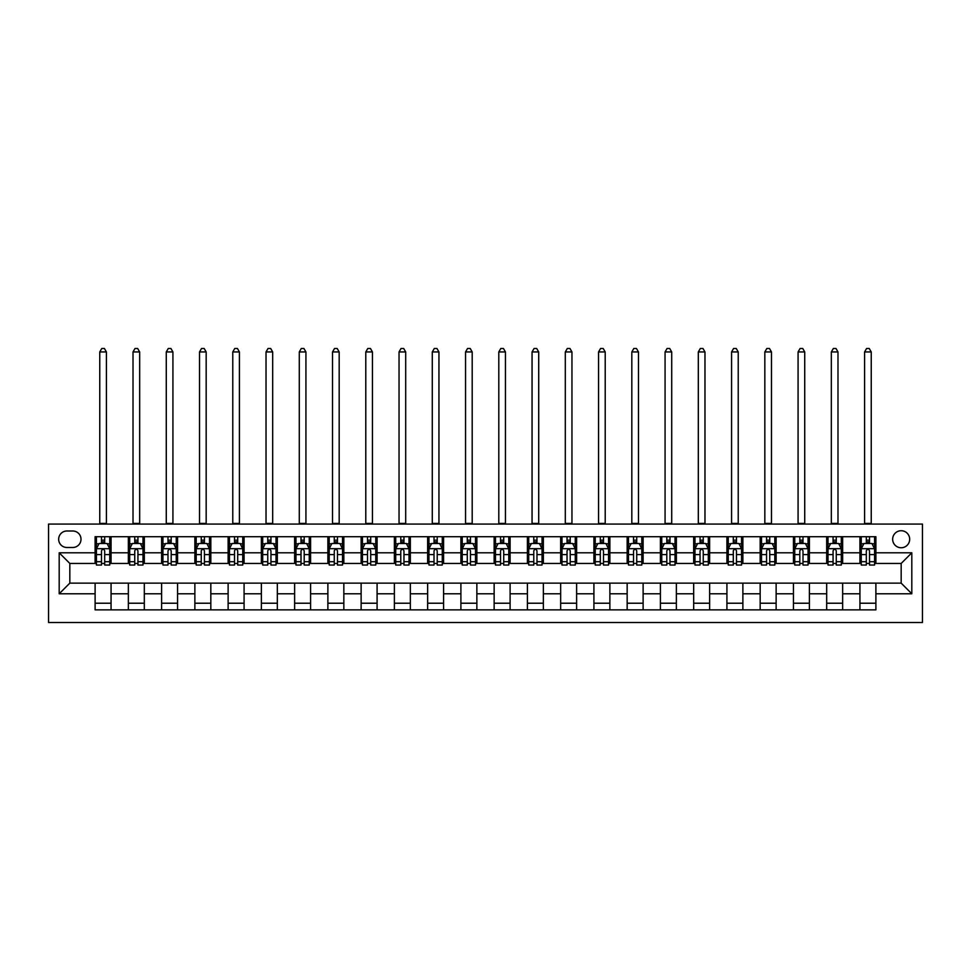 <?xml version="1.0" encoding="UTF-8"?>
<svg xmlns="http://www.w3.org/2000/svg" width="971" height="971" viewBox="0 0 971 971"><rect width="100%" height="100%" fill="white"/><g stroke="black" fill="none" stroke-linecap="round" stroke-linejoin="round"><path stroke-width="1.46" d="M901.173 530.724A8.508 8.508 0 0 0 892.652 539.233A8.508 8.508 0 0 0 901.173 547.753A8.508 8.508 0 0 0 909.681 539.233A8.508 8.508 0 0 0 901.173 530.724M48.55 622.508L922.45 622.508L922.45 524.073L48.55 524.073L48.55 622.508M66.902 547.486L72.764 547.486A8.241 8.241 0 0 0 81.006 539.233A8.241 8.241 0 0 0 72.764 530.991L66.902 530.991A8.241 8.241 0 0 0 58.661 539.233A8.241 8.241 0 0 0 66.902 547.486M95.109 593.779L59.195 593.779L59.195 552.802L95.109 552.802L95.109 563.447L69.827 563.447L69.827 583.134L95.109 583.134L95.109 609.873L875.891 609.873L875.891 583.134L901.173 583.134L901.173 563.447L875.891 563.447L875.891 552.802L911.805 552.802L911.805 593.779L875.891 593.779M875.891 552.802L875.891 536.708L95.109 536.708L95.109 552.802M859.93 536.708L859.93 563.447L861.265 563.447M866.314 563.447L869.506 563.447M874.568 563.447L875.891 563.447M859.93 563.447L841.311 563.447M826.685 536.708L826.685 563.447L828.008 563.447M833.069 563.447L836.262 563.447M826.685 563.447L808.054 563.447M793.428 536.708L793.428 563.447L794.751 563.447M799.813 563.447L803.005 563.447M793.428 563.447L774.809 563.447M760.172 536.708L760.172 563.447L761.507 563.447M766.556 563.447L769.748 563.447M760.172 563.447L741.553 563.447M726.915 536.708L726.915 563.447L728.25 563.447M733.299 563.447L736.491 563.447M726.915 563.447L708.296 563.447M693.67 536.708L693.67 563.447L694.993 563.447M700.055 563.447L703.247 563.447M693.67 563.447L675.039 563.447M660.414 536.708L660.414 563.447L661.749 563.447M666.798 563.447L669.99 563.447M660.414 563.447L641.795 563.447M627.157 536.708L627.157 563.447L628.492 563.447M633.541 563.447L636.733 563.447M627.157 563.447L608.538 563.447M593.912 536.708L593.912 563.447L595.235 563.447M600.296 563.447L603.489 563.447M593.912 563.447L575.281 563.447M560.655 536.708L560.655 563.447L561.978 563.447M567.04 563.447L570.232 563.447M560.655 563.447L542.036 563.447M527.399 536.708L527.399 563.447L528.734 563.447M533.783 563.447L536.975 563.447M527.399 563.447L508.78 563.447M494.142 536.708L494.142 563.447L495.477 563.447M500.526 563.447L503.718 563.447M494.142 563.447L475.523 563.447M460.897 536.708L460.897 563.447L462.22 563.447M467.282 563.447L470.474 563.447M460.897 563.447L442.266 563.447M427.641 536.708L427.641 563.447L428.964 563.447M434.025 563.447L437.217 563.447M427.641 563.447L409.022 563.447M394.384 536.708L394.384 563.447L395.719 563.447M400.768 563.447L403.96 563.447M394.384 563.447L375.765 563.447M361.127 536.708L361.127 563.447L362.462 563.447M367.511 563.447L370.704 563.447M361.127 563.447L342.508 563.447M327.882 536.708L327.882 563.447L329.205 563.447M334.267 563.447L337.459 563.447M327.882 563.447L309.251 563.447M294.626 536.708L294.626 563.447L295.961 563.447M301.01 563.447L304.202 563.447M294.626 563.447L276.007 563.447M261.369 536.708L261.369 563.447L262.704 563.447M267.753 563.447L270.945 563.447M261.369 563.447L242.75 563.447M228.124 536.708L228.124 563.447L229.447 563.447M234.509 563.447L237.701 563.447M228.124 563.447L209.493 563.447M194.868 536.708L194.868 563.447L196.191 563.447M201.252 563.447L204.444 563.447M194.868 563.447L176.249 563.447M161.611 536.708L161.611 563.447L162.946 563.447M167.995 563.447L171.187 563.447M161.611 563.447L142.992 563.447M128.354 536.708L128.354 563.447L129.689 563.447M134.738 563.447L137.931 563.447M128.354 563.447L109.735 563.447M95.109 563.447L96.432 563.447M101.494 563.447L104.686 563.447M95.109 583.134L111.07 583.134L111.07 609.873M875.891 583.134L111.07 583.134M111.07 536.708L111.07 563.447M95.109 543.359L96.432 543.359M101.494 543.359L104.686 543.359M109.735 543.359L111.07 543.359M95.109 603.222L111.07 603.222M128.354 583.134L128.354 609.873M144.315 536.708L144.315 563.447M128.354 543.359L129.689 543.359M134.738 543.359L137.931 543.359M142.992 543.359L144.315 543.359M144.315 583.134L144.315 609.873M128.354 603.222L144.315 603.222M161.611 583.134L161.611 609.873M177.572 583.134L177.572 609.873M161.611 603.222L177.572 603.222M177.572 536.708L177.572 563.447M161.611 543.359L162.946 543.359M167.995 543.359L171.187 543.359M176.249 543.359L177.572 543.359M194.868 583.134L194.868 609.873M210.828 583.134L210.828 609.873M194.868 603.222L210.828 603.222M210.828 536.708L210.828 563.447M194.868 543.359L196.191 543.359M201.252 543.359L204.444 543.359M209.493 543.359L210.828 543.359M228.124 583.134L228.124 609.873M244.085 583.134L244.085 609.873M228.124 603.222L244.085 603.222M244.085 536.708L244.085 563.447M228.124 543.359L229.447 543.359M234.509 543.359L237.701 543.359M242.75 543.359L244.085 543.359M261.369 583.134L261.369 609.873M277.33 583.134L277.33 609.873M261.369 603.222L277.33 603.222M277.33 536.708L277.33 563.447M261.369 543.359L262.704 543.359M267.753 543.359L270.945 543.359M276.007 543.359L277.33 543.359M294.626 583.134L294.626 609.873M310.586 583.134L310.586 609.873M294.626 603.222L310.586 603.222M310.586 536.708L310.586 563.447M294.626 543.359L295.961 543.359M301.01 543.359L304.202 543.359M309.251 543.359L310.586 543.359M327.882 583.134L327.882 609.873M343.843 583.134L343.843 609.873M327.882 603.222L343.843 603.222M343.843 536.708L343.843 563.447M327.882 543.359L329.205 543.359M334.267 543.359L337.459 543.359M342.508 543.359L343.843 543.359M361.127 583.134L361.127 609.873M377.088 583.134L377.088 609.873M361.127 603.222L377.088 603.222M377.088 536.708L377.088 563.447M361.127 543.359L362.462 543.359M367.511 543.359L370.704 543.359M375.765 543.359L377.088 543.359M394.384 583.134L394.384 609.873M410.345 583.134L410.345 609.873M394.384 603.222L410.345 603.222M410.345 536.708L410.345 563.447M394.384 543.359L395.719 543.359M400.768 543.359L403.96 543.359M409.022 543.359L410.345 543.359M427.641 583.134L427.641 609.873M443.601 583.134L443.601 609.873M427.641 603.222L443.601 603.222M443.601 536.708L443.601 563.447M427.641 543.359L428.964 543.359M434.025 543.359L437.217 543.359M442.266 543.359L443.601 543.359M460.897 583.134L460.897 609.873M476.858 583.134L476.858 609.873M460.897 603.222L476.858 603.222M476.858 536.708L476.858 563.447M460.897 543.359L462.22 543.359M467.282 543.359L470.474 543.359M475.523 543.359L476.858 543.359M494.142 583.134L494.142 609.873M510.103 583.134L510.103 609.873M494.142 603.222L510.103 603.222M510.103 536.708L510.103 563.447M494.142 543.359L495.477 543.359M500.526 543.359L503.718 543.359M508.78 543.359L510.103 543.359M527.399 583.134L527.399 609.873M543.359 583.134L543.359 609.873M527.399 603.222L543.359 603.222M543.359 536.708L543.359 563.447M527.399 543.359L528.734 543.359M533.783 543.359L536.975 543.359M542.036 543.359L543.359 543.359M560.655 583.134L560.655 609.873M576.616 583.134L576.616 609.873M560.655 603.222L576.616 603.222M576.616 536.708L576.616 563.447M560.655 543.359L561.978 543.359M567.04 543.359L570.232 543.359M575.281 543.359L576.616 543.359M593.912 583.134L593.912 609.873M609.873 583.134L609.873 609.873M593.912 603.222L609.873 603.222M609.873 536.708L609.873 563.447M593.912 543.359L595.235 543.359M600.296 543.359L603.489 543.359M608.538 543.359L609.873 543.359M627.157 583.134L627.157 609.873M643.118 583.134L643.118 609.873M627.157 603.222L643.118 603.222M643.118 536.708L643.118 563.447M627.157 543.359L628.492 543.359M633.541 543.359L636.733 543.359M641.795 543.359L643.118 543.359M660.414 583.134L660.414 609.873M676.374 583.134L676.374 609.873M660.414 603.222L676.374 603.222M676.374 536.708L676.374 563.447M660.414 543.359L661.749 543.359M666.798 543.359L669.99 543.359M675.039 543.359L676.374 543.359M693.67 583.134L693.67 609.873M709.631 583.134L709.631 609.873M693.67 603.222L709.631 603.222M709.631 536.708L709.631 563.447M693.67 543.359L694.993 543.359M700.055 543.359L703.247 543.359M708.296 543.359L709.631 543.359M726.915 583.134L726.915 609.873M742.876 583.134L742.876 609.873M726.915 603.222L742.876 603.222M742.876 536.708L742.876 563.447M726.915 543.359L728.25 543.359M733.299 543.359L736.491 543.359M741.553 543.359L742.876 543.359M760.172 583.134L760.172 609.873M776.132 583.134L776.132 609.873M760.172 603.222L776.132 603.222M776.132 536.708L776.132 563.447M760.172 543.359L761.507 543.359M766.556 543.359L769.748 543.359M774.809 543.359L776.132 543.359M793.428 583.134L793.428 609.873M809.389 583.134L809.389 609.873M793.428 603.222L809.389 603.222M809.389 536.708L809.389 563.447M793.428 543.359L794.751 543.359M799.813 543.359L803.005 543.359M808.054 543.359L809.389 543.359M826.685 583.134L826.685 609.873M842.646 583.134L842.646 609.873M826.685 603.222L842.646 603.222M842.646 536.708L842.646 563.447M826.685 543.359L828.008 543.359M833.069 543.359L836.262 543.359M841.311 543.359L842.646 543.359M859.93 583.134L859.93 609.873M859.93 603.222L875.891 603.222M859.93 543.359L861.265 543.359M866.314 543.359L869.506 543.359M874.568 543.359L875.891 543.359M69.827 563.447L59.195 552.802M69.827 583.134L59.195 593.779M911.805 552.802L901.173 563.447M911.805 593.779L901.173 583.134M104.686 540.167L101.494 540.167M109.735 561.711L104.686 561.711L104.686 565.037L109.735 565.037L109.735 548.809L107.077 543.493L99.091 543.493L96.432 548.809L96.432 565.037L101.494 565.037L101.494 561.711L96.432 561.711M96.432 548.809L96.432 536.708M109.735 548.809L109.735 536.708M101.494 543.493L101.494 536.708M104.686 536.708L104.686 543.493M104.686 561.711L104.686 550.812C103.618 548.761 102.55 548.761 101.494 550.812L101.494 561.711M99.758 524.073L99.758 351.951L106.409 351.951L104.419 348.492L101.761 348.492L99.758 351.951M106.409 524.073L106.409 351.951M137.931 540.167L134.738 540.167M142.992 561.711L137.931 561.711L137.931 565.037L142.992 565.037L142.992 548.809L140.334 543.493L132.347 543.493L129.689 548.809L129.689 565.037L134.738 565.037L134.738 561.711L129.689 561.711M129.689 548.809L129.689 536.708M142.992 548.809L142.992 536.708M134.738 543.493L134.738 536.708M137.931 536.708L137.931 543.493M137.931 561.711L137.931 550.812C136.875 548.761 135.806 548.761 134.738 550.812L134.738 561.711M133.015 524.073L133.015 351.951L139.666 351.951L137.664 348.492L135.005 348.492L133.015 351.951M139.666 524.073L139.666 351.951M171.187 540.167L167.995 540.167M176.249 561.711L171.187 561.711L171.187 565.037L176.249 565.037L176.249 548.809L173.578 543.493L165.604 543.493L162.946 548.809L162.946 565.037L167.995 565.037L167.995 561.711L162.946 561.711M162.946 548.809L162.946 536.708M176.249 548.809L176.249 536.708M167.995 543.493L167.995 536.708M171.187 536.708L171.187 543.493M171.187 561.711L171.187 550.812C170.131 548.761 169.063 548.761 167.995 550.812L167.995 561.711M166.272 524.073L166.272 351.951L172.923 351.951L170.92 348.492L168.262 348.492L166.272 351.951M172.923 524.073L172.923 351.951M204.444 540.167L201.252 540.167M209.493 561.711L204.444 561.711L204.444 565.037L209.493 565.037L209.493 548.809L206.835 543.493L198.861 543.493L196.191 548.809L196.191 565.037L201.252 565.037L201.252 561.711L196.191 561.711M196.191 548.809L196.191 536.708M209.493 548.809L209.493 536.708M201.252 543.493L201.252 536.708M204.444 536.708L204.444 543.493M204.444 561.711L204.444 550.812C203.376 548.761 202.32 548.761 201.252 550.812L201.252 561.711M199.516 524.073L199.516 351.951L206.168 351.951L204.177 348.492L201.519 348.492L199.516 351.951M206.168 524.073L206.168 351.951M237.701 540.167L234.509 540.167M242.75 561.711L237.701 561.711L237.701 565.037L242.75 565.037L242.75 548.809L240.092 543.493L232.105 543.493L229.447 548.809L229.447 565.037L234.509 565.037L234.509 561.711L229.447 561.711M229.447 548.809L229.447 536.708M242.75 548.809L242.75 536.708M234.509 543.493L234.509 536.708M237.701 536.708L237.701 543.493M237.701 561.711L237.701 550.812C236.633 548.761 235.565 548.761 234.509 550.812L234.509 561.711M232.773 524.073L232.773 351.951L239.424 351.951L237.434 348.492L234.764 348.492L232.773 351.951M239.424 524.073L239.424 351.951M270.945 540.167L267.753 540.167M276.007 561.711L270.945 561.711L270.945 565.037L276.007 565.037L276.007 548.809L273.349 543.493L265.362 543.493L262.704 548.809L262.704 565.037L267.753 565.037L267.753 561.711L262.704 561.711M262.704 548.809L262.704 536.708M276.007 548.809L276.007 536.708M267.753 543.493L267.753 536.708M270.945 536.708L270.945 543.493M270.945 561.711L270.945 550.812C269.889 548.761 268.821 548.761 267.753 550.812L267.753 561.711M266.03 524.073L266.03 351.951L272.681 351.951L270.678 348.492L268.02 348.492L266.03 351.951M272.681 524.073L272.681 351.951M304.202 540.167L301.01 540.167M309.251 561.711L304.202 561.711L304.202 565.037L309.251 565.037L309.251 548.809L306.593 543.493L298.619 543.493L295.961 548.809L295.961 565.037L301.01 565.037L301.01 561.711L295.961 561.711M295.961 548.809L295.961 536.708M309.251 548.809L309.251 536.708M301.01 543.493L301.01 536.708M304.202 536.708L304.202 543.493M304.202 561.711L304.202 550.812C303.134 548.761 302.078 548.761 301.01 550.812L301.01 561.711M299.286 524.073L299.286 351.951L305.926 351.951L303.935 348.492L301.277 348.492L299.286 351.951M305.926 524.073L305.926 351.951M337.459 540.167L334.267 540.167M342.508 561.711L337.459 561.711L337.459 565.037L342.508 565.037L342.508 548.809L339.85 543.493L331.864 543.493L329.205 548.809L329.205 565.037L334.267 565.037L334.267 561.711L329.205 561.711M329.205 548.809L329.205 536.708M342.508 548.809L342.508 536.708M334.267 543.493L334.267 536.708M337.459 536.708L337.459 543.493M337.459 561.711L337.459 550.812C336.391 548.761 335.335 548.761 334.267 550.812L334.267 561.711M332.531 524.073L332.531 351.951L339.182 351.951L337.192 348.492L334.534 348.492L332.531 351.951M339.182 524.073L339.182 351.951M370.704 540.167L367.511 540.167M375.765 561.711L370.704 561.711L370.704 565.037L375.765 565.037L375.765 548.809L373.107 543.493L365.12 543.493L362.462 548.809L362.462 565.037L367.511 565.037L367.511 561.711L362.462 561.711M362.462 548.809L362.462 536.708M375.765 548.809L375.765 536.708M367.511 543.493L367.511 536.708M370.704 536.708L370.704 543.493M370.704 561.711L370.704 550.812C369.648 548.761 368.579 548.761 367.511 550.812L367.511 561.711M365.788 524.073L365.788 351.951L372.439 351.951L370.449 348.492L367.778 348.492L365.788 351.951M372.439 524.073L372.439 351.951M403.96 540.167L400.768 540.167M409.022 561.711L403.96 561.711L403.96 565.037L409.022 565.037L409.022 548.809L406.351 543.493L398.377 543.493L395.719 548.809L395.719 565.037L400.768 565.037L400.768 561.711L395.719 561.711M395.719 548.809L395.719 536.708M409.022 548.809L409.022 536.708M400.768 543.493L400.768 536.708M403.96 536.708L403.96 543.493M403.96 561.711L403.96 550.812C402.904 548.761 401.836 548.761 400.768 550.812L400.768 561.711M399.045 524.073L399.045 351.951L405.696 351.951L403.693 348.492L401.035 348.492L399.045 351.951M405.696 524.073L405.696 351.951M437.217 540.167L434.025 540.167M442.266 561.711L437.217 561.711L437.217 565.037L442.266 565.037L442.266 548.809L439.608 543.493L431.634 543.493L428.964 548.809L428.964 565.037L434.025 565.037L434.025 561.711L428.964 561.711M428.964 548.809L428.964 536.708M442.266 548.809L442.266 536.708M434.025 543.493L434.025 536.708M437.217 536.708L437.217 543.493M437.217 561.711L437.217 550.812C436.149 548.761 435.093 548.761 434.025 550.812L434.025 561.711M432.289 524.073L432.289 351.951L438.941 351.951L436.95 348.492L434.292 348.492L432.289 351.951M438.941 524.073L438.941 351.951M470.474 540.167L467.282 540.167M475.523 561.711L470.474 561.711L470.474 565.037L475.523 565.037L475.523 548.809L472.865 543.493L464.878 543.493L462.22 548.809L462.22 565.037L467.282 565.037L467.282 561.711L462.22 561.711M462.22 548.809L462.22 536.708M475.523 548.809L475.523 536.708M467.282 543.493L467.282 536.708M470.474 536.708L470.474 543.493M470.474 561.711L470.474 550.812C469.406 548.761 468.338 548.761 467.282 550.812L467.282 561.711M465.546 524.073L465.546 351.951L472.197 351.951L470.207 348.492L467.549 348.492L465.546 351.951M472.197 524.073L472.197 351.951M503.718 540.167L500.526 540.167M508.78 561.711L503.718 561.711L503.718 565.037L508.78 565.037L508.78 548.809L506.122 543.493L498.135 543.493L495.477 548.809L495.477 565.037L500.526 565.037L500.526 561.711L495.477 561.711M495.477 548.809L495.477 536.708M508.78 548.809L508.78 536.708M500.526 543.493L500.526 536.708M503.718 536.708L503.718 543.493M503.718 561.711L503.718 550.812C502.662 548.761 501.594 548.761 500.526 550.812L500.526 561.711M498.803 524.073L498.803 351.951L505.454 351.951L503.451 348.492L500.793 348.492L498.803 351.951M505.454 524.073L505.454 351.951M536.975 540.167L533.783 540.167M542.036 561.711L536.975 561.711L536.975 565.037L542.036 565.037L542.036 548.809L539.366 543.493L531.392 543.493L528.734 548.809L528.734 565.037L533.783 565.037L533.783 561.711L528.734 561.711M528.734 548.809L528.734 536.708M542.036 548.809L542.036 536.708M533.783 543.493L533.783 536.708M536.975 536.708L536.975 543.493M536.975 561.711L536.975 550.812C535.919 548.761 534.851 548.761 533.783 550.812L533.783 561.711M532.059 524.073L532.059 351.951L538.711 351.951L536.708 348.492L534.05 348.492L532.059 351.951M538.711 524.073L538.711 351.951M570.232 540.167L567.04 540.167M575.281 561.711L570.232 561.711L570.232 565.037L575.281 565.037L575.281 548.809L572.623 543.493L564.649 543.493L561.978 548.809L561.978 565.037L567.04 565.037L567.04 561.711L561.978 561.711M561.978 548.809L561.978 536.708M575.281 548.809L575.281 536.708M567.04 543.493L567.04 536.708M570.232 536.708L570.232 543.493M570.232 561.711L570.232 550.812C569.164 548.761 568.108 548.761 567.04 550.812L567.04 561.711M565.304 524.073L565.304 351.951L571.955 351.951L569.965 348.492L567.307 348.492L565.304 351.951M571.955 524.073L571.955 351.951M603.489 540.167L600.296 540.167M608.538 561.711L603.489 561.711L603.489 565.037L608.538 565.037L608.538 548.809L605.88 543.493L597.893 543.493L595.235 548.809L595.235 565.037L600.296 565.037L600.296 561.711L595.235 561.711M595.235 548.809L595.235 536.708M608.538 548.809L608.538 536.708M600.296 543.493L600.296 536.708M603.489 536.708L603.489 543.493M603.489 561.711L603.489 550.812C602.421 548.761 601.352 548.761 600.296 550.812L600.296 561.711M598.561 524.073L598.561 351.951L605.212 351.951L603.222 348.492L600.551 348.492L598.561 351.951M605.212 524.073L605.212 351.951M636.733 540.167L633.541 540.167M641.795 561.711L636.733 561.711L636.733 565.037L641.795 565.037L641.795 548.809L639.136 543.493L631.15 543.493L628.492 548.809L628.492 565.037L633.541 565.037L633.541 561.711L628.492 561.711M628.492 548.809L628.492 536.708M641.795 548.809L641.795 536.708M633.541 543.493L633.541 536.708M636.733 536.708L636.733 543.493M636.733 561.711L636.733 550.812C635.677 548.761 634.609 548.761 633.541 550.812L633.541 561.711M631.818 524.073L631.818 351.951L638.469 351.951L636.466 348.492L633.808 348.492L631.818 351.951M638.469 524.073L638.469 351.951M669.99 540.167L666.798 540.167M675.039 561.711L669.99 561.711L669.99 565.037L675.039 565.037L675.039 548.809L672.381 543.493L664.407 543.493L661.749 548.809L661.749 565.037L666.798 565.037L666.798 561.711L661.749 561.711M661.749 548.809L661.749 536.708M675.039 548.809L675.039 536.708M666.798 543.493L666.798 536.708M669.99 536.708L669.99 543.493M669.99 561.711L669.99 550.812C668.922 548.761 667.866 548.761 666.798 550.812L666.798 561.711M665.074 524.073L665.074 351.951L671.714 351.951L669.723 348.492L667.065 348.492L665.074 351.951M671.714 524.073L671.714 351.951M703.247 540.167L700.055 540.167M708.296 561.711L703.247 561.711L703.247 565.037L708.296 565.037L708.296 548.809L705.638 543.493L697.651 543.493L694.993 548.809L694.993 565.037L700.055 565.037L700.055 561.711L694.993 561.711M694.993 548.809L694.993 536.708M708.296 548.809L708.296 536.708M700.055 543.493L700.055 536.708M703.247 536.708L703.247 543.493M703.247 561.711L703.247 550.812C702.179 548.761 701.123 548.761 700.055 550.812L700.055 561.711M698.319 524.073L698.319 351.951L704.97 351.951L702.98 348.492L700.322 348.492L698.319 351.951M704.97 524.073L704.97 351.951M736.491 540.167L733.299 540.167M741.553 561.711L736.491 561.711L736.491 565.037L741.553 565.037L741.553 548.809L738.895 543.493L730.908 543.493L728.25 548.809L728.25 565.037L733.299 565.037L733.299 561.711L728.25 561.711M728.25 548.809L728.25 536.708M741.553 548.809L741.553 536.708M733.299 543.493L733.299 536.708M736.491 536.708L736.491 543.493M736.491 561.711L736.491 550.812C735.435 548.761 734.367 548.761 733.299 550.812L733.299 561.711M731.576 524.073L731.576 351.951L738.227 351.951L736.236 348.492L733.566 348.492L731.576 351.951M738.227 524.073L738.227 351.951M769.748 540.167L766.556 540.167M774.809 561.711L769.748 561.711L769.748 565.037L774.809 565.037L774.809 548.809L772.139 543.493L764.165 543.493L761.507 548.809L761.507 565.037L766.556 565.037L766.556 561.711L761.507 561.711M761.507 548.809L761.507 536.708M774.809 548.809L774.809 536.708M766.556 543.493L766.556 536.708M769.748 536.708L769.748 543.493M769.748 561.711L769.748 550.812C768.692 548.761 767.624 548.761 766.556 550.812L766.556 561.711M764.832 524.073L764.832 351.951L771.484 351.951L769.481 348.492L766.823 348.492L764.832 351.951M771.484 524.073L771.484 351.951M803.005 540.167L799.813 540.167M808.054 561.711L803.005 561.711L803.005 565.037L808.054 565.037L808.054 548.809L805.396 543.493L797.422 543.493L794.751 548.809L794.751 565.037L799.813 565.037L799.813 561.711L794.751 561.711M794.751 548.809L794.751 536.708M808.054 548.809L808.054 536.708M799.813 543.493L799.813 536.708M803.005 536.708L803.005 543.493M803.005 561.711L803.005 550.812C801.937 548.761 800.881 548.761 799.813 550.812L799.813 561.711M798.077 524.073L798.077 351.951L804.728 351.951L802.738 348.492L800.08 348.492L798.077 351.951M804.728 524.073L804.728 351.951M836.262 540.167L833.069 540.167M841.311 561.711L836.262 561.711L836.262 565.037L841.311 565.037L841.311 548.809L838.653 543.493L830.666 543.493L828.008 548.809L828.008 565.037L833.069 565.037L833.069 561.711L828.008 561.711M828.008 548.809L828.008 536.708M841.311 548.809L841.311 536.708M833.069 543.493L833.069 536.708M836.262 536.708L836.262 543.493M836.262 561.711L836.262 550.812C835.194 548.761 834.125 548.761 833.069 550.812L833.069 561.711M831.334 524.073L831.334 351.951L837.985 351.951L835.995 348.492L833.336 348.492L831.334 351.951M837.985 524.073L837.985 351.951M869.506 540.167L866.314 540.167M874.568 561.711L869.506 561.711L869.506 565.037L874.568 565.037L874.568 548.809L871.909 543.493L863.923 543.493L861.265 548.809L861.265 565.037L866.314 565.037L866.314 561.711L861.265 561.711M861.265 548.809L861.265 536.708M874.568 548.809L874.568 536.708M866.314 543.493L866.314 536.708M869.506 536.708L869.506 543.493M869.506 561.711L869.506 550.812C868.45 548.761 867.382 548.761 866.314 550.812L866.314 561.711M864.591 524.073L864.591 351.951L871.242 351.951L869.239 348.492L866.581 348.492L864.591 351.951M871.242 524.073L871.242 351.951M128.354 593.779L111.07 593.779M128.354 552.802L111.07 552.802M161.611 552.802L144.315 552.802M161.611 593.779L144.315 593.779M194.868 552.802L177.572 552.802M194.868 593.779L177.572 593.779M228.124 552.802L210.828 552.802M228.124 593.779L210.828 593.779M261.369 552.802L244.085 552.802M261.369 593.779L244.085 593.779M294.626 552.802L277.33 552.802M294.626 593.779L277.33 593.779M327.882 552.802L310.586 552.802M327.882 593.779L310.586 593.779M361.127 552.802L343.843 552.802M361.127 593.779L343.843 593.779M394.384 552.802L377.088 552.802M394.384 593.779L377.088 593.779M427.641 552.802L410.345 552.802M427.641 593.779L410.345 593.779M460.897 552.802L443.601 552.802M460.897 593.779L443.601 593.779M494.142 552.802L476.858 552.802M494.142 593.779L476.858 593.779M527.399 552.802L510.103 552.802M527.399 593.779L510.103 593.779M560.655 552.802L543.359 552.802M560.655 593.779L543.359 593.779M593.912 552.802L576.616 552.802M593.912 593.779L576.616 593.779M627.157 552.802L609.873 552.802M627.157 593.779L609.873 593.779M660.414 552.802L643.118 552.802M660.414 593.779L643.118 593.779M693.67 552.802L676.374 552.802M693.67 593.779L676.374 593.779M726.915 552.802L709.631 552.802M726.915 593.779L709.631 593.779M760.172 552.802L742.876 552.802M760.172 593.779L742.876 593.779M793.428 552.802L776.132 552.802M793.428 593.779L776.132 593.779M826.685 552.802L809.389 552.802M826.685 593.779L809.389 593.779M859.93 552.802L842.646 552.802M859.93 593.779L842.646 593.779M109.674 548.676L96.505 548.676M96.432 543.809L98.933 543.809M107.235 543.809L109.735 543.809M101.494 554.575L96.432 554.575M109.735 554.575L104.686 554.575M104.686 541.867L101.494 541.867M99.758 523.405L106.409 523.405M142.919 548.676L129.75 548.676M129.689 543.809L132.19 543.809M140.492 543.809L142.992 543.809M134.738 554.575L129.689 554.575M142.992 554.575L137.931 554.575M137.931 541.867L134.738 541.867M133.015 523.405L139.666 523.405M176.176 548.676L163.007 548.676M162.946 543.809L165.446 543.809M173.748 543.809L176.249 543.809M167.995 554.575L162.946 554.575M176.249 554.575L171.187 554.575M171.187 541.867L167.995 541.867M166.272 523.405L172.923 523.405M209.433 548.676L196.263 548.676M196.191 543.809L198.691 543.809M206.993 543.809L209.493 543.809M201.252 554.575L196.191 554.575M209.493 554.575L204.444 554.575M204.444 541.867L201.252 541.867M199.516 523.405L206.168 523.405M242.689 548.676L229.52 548.676M229.447 543.809L231.948 543.809M240.25 543.809L242.75 543.809M234.509 554.575L229.447 554.575M242.75 554.575L237.701 554.575M237.701 541.867L234.509 541.867M232.773 523.405L239.424 523.405M275.934 548.676L262.765 548.676M262.704 543.809L265.204 543.809M273.506 543.809L276.007 543.809M267.753 554.575L262.704 554.575M276.007 554.575L270.945 554.575M270.945 541.867L267.753 541.867M266.03 523.405L272.681 523.405M309.191 548.676L296.021 548.676M295.961 543.809L298.461 543.809M306.751 543.809L309.251 543.809M301.01 554.575L295.961 554.575M309.251 554.575L304.202 554.575M304.202 541.867L301.01 541.867M299.286 523.405L305.926 523.405M342.447 548.676L329.278 548.676M329.205 543.809L331.706 543.809M340.008 543.809L342.508 543.809M334.267 554.575L329.205 554.575M342.508 554.575L337.459 554.575M337.459 541.867L334.267 541.867M332.531 523.405L339.182 523.405M375.692 548.676L362.523 548.676M362.462 543.809L364.962 543.809M373.265 543.809L375.765 543.809M367.511 554.575L362.462 554.575M375.765 554.575L370.704 554.575M370.704 541.867L367.511 541.867M365.788 523.405L372.439 523.405M408.949 548.676L395.78 548.676M395.719 543.809L398.219 543.809M406.521 543.809L409.022 543.809M400.768 554.575L395.719 554.575M409.022 554.575L403.96 554.575M403.96 541.867L400.768 541.867M399.045 523.405L405.696 523.405M442.206 548.676L429.036 548.676M428.964 543.809L431.464 543.809M439.766 543.809L442.266 543.809M434.025 554.575L428.964 554.575M442.266 554.575L437.217 554.575M437.217 541.867L434.025 541.867M432.289 523.405L438.941 523.405M475.462 548.676L462.293 548.676M462.22 543.809L464.721 543.809M473.023 543.809L475.523 543.809M467.282 554.575L462.22 554.575M475.523 554.575L470.474 554.575M470.474 541.867L467.282 541.867M465.546 523.405L472.197 523.405M508.707 548.676L495.538 548.676M495.477 543.809L497.977 543.809M506.279 543.809L508.78 543.809M500.526 554.575L495.477 554.575M508.78 554.575L503.718 554.575M503.718 541.867L500.526 541.867M498.803 523.405L505.454 523.405M541.964 548.676L528.794 548.676M528.734 543.809L531.234 543.809M539.536 543.809L542.036 543.809M533.783 554.575L528.734 554.575M542.036 554.575L536.975 554.575M536.975 541.867L533.783 541.867M532.059 523.405L538.711 523.405M575.22 548.676L562.051 548.676M561.978 543.809L564.479 543.809M572.781 543.809L575.281 543.809M567.04 554.575L561.978 554.575M575.281 554.575L570.232 554.575M570.232 541.867L567.04 541.867M565.304 523.405L571.955 523.405M608.477 548.676L595.308 548.676M595.235 543.809L597.735 543.809M606.038 543.809L608.538 543.809M600.296 554.575L595.235 554.575M608.538 554.575L603.489 554.575M603.489 541.867L600.296 541.867M598.561 523.405L605.212 523.405M641.722 548.676L628.553 548.676M628.492 543.809L630.992 543.809M639.294 543.809L641.795 543.809M633.541 554.575L628.492 554.575M641.795 554.575L636.733 554.575M636.733 541.867L633.541 541.867M631.818 523.405L638.469 523.405M674.979 548.676L661.809 548.676M661.749 543.809L664.249 543.809M672.539 543.809L675.039 543.809M666.798 554.575L661.749 554.575M675.039 554.575L669.99 554.575M669.99 541.867L666.798 541.867M665.074 523.405L671.714 523.405M708.235 548.676L695.066 548.676M694.993 543.809L697.494 543.809M705.796 543.809L708.296 543.809M700.055 554.575L694.993 554.575M708.296 554.575L703.247 554.575M703.247 541.867L700.055 541.867M698.319 523.405L704.97 523.405M741.48 548.676L728.311 548.676M728.25 543.809L730.75 543.809M739.052 543.809L741.553 543.809M733.299 554.575L728.25 554.575M741.553 554.575L736.491 554.575M736.491 541.867L733.299 541.867M731.576 523.405L738.227 523.405M774.737 548.676L761.567 548.676M761.507 543.809L764.007 543.809M772.309 543.809L774.809 543.809M766.556 554.575L761.507 554.575M774.809 554.575L769.748 554.575M769.748 541.867L766.556 541.867M764.832 523.405L771.484 523.405M807.993 548.676L794.824 548.676M794.751 543.809L797.252 543.809M805.554 543.809L808.054 543.809M799.813 554.575L794.751 554.575M808.054 554.575L803.005 554.575M803.005 541.867L799.813 541.867M798.077 523.405L804.728 523.405M841.25 548.676L828.081 548.676M828.008 543.809L830.508 543.809M838.81 543.809L841.311 543.809M833.069 554.575L828.008 554.575M841.311 554.575L836.262 554.575M836.262 541.867L833.069 541.867M831.334 523.405L837.985 523.405M874.495 548.676L861.326 548.676M861.265 543.809L863.765 543.809M872.067 543.809L874.568 543.809M866.314 554.575L861.265 554.575M874.568 554.575L869.506 554.575M869.506 541.867L866.314 541.867M864.591 523.405L871.242 523.405"/></g></svg>
